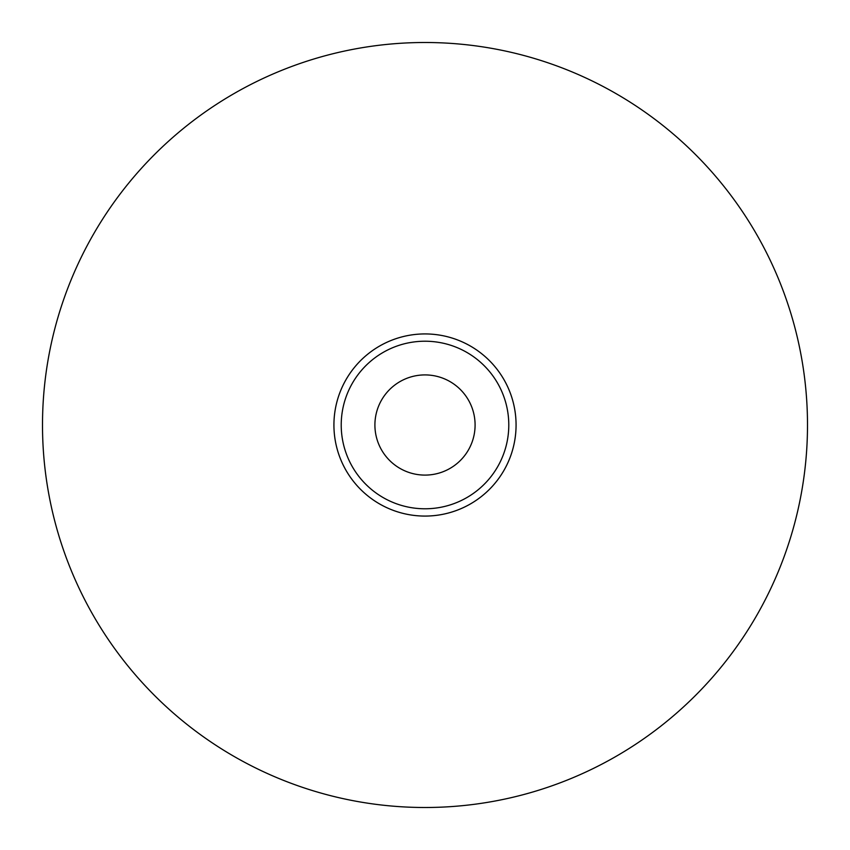 <?xml version="1.0" encoding="UTF-8"?>
<svg xmlns="http://www.w3.org/2000/svg" width="850" height="850" viewBox="0 0 850 850"><rect width="100%" height="100%" fill="white"/><g stroke="black" fill="none" stroke-linecap="round" stroke-linejoin="round"><path stroke-width="1.27" d="M425 374.914A50.086 50.086 0 0 0 381.618 450.043A50.086 50.086 0 0 0 468.382 450.043A50.086 50.086 0 0 0 425 374.914M516.067 425A91.067 91.067 0 0 0 379.461 346.131A91.067 91.067 0 0 0 379.461 503.869A91.067 91.067 0 0 0 516.067 425A91.067 91.067 0 0 0 379.461 346.131A91.067 91.067 0 0 0 379.461 503.869A91.067 91.067 0 0 0 516.067 425M425 42.5A382.5 382.5 0 0 1 807.5 425A382.5 382.5 0 0 1 425 807.5A382.5 382.5 0 0 1 42.5 425A382.5 382.5 0 0 1 425 42.5A382.5 382.5 0 0 1 807.5 425A382.5 382.5 0 0 1 425 807.5A382.5 382.5 0 0 1 42.5 425A382.5 382.5 0 0 1 425 42.5M508.789 425A83.789 83.789 0 0 0 383.106 352.442A83.789 83.789 0 0 0 383.106 497.558A83.789 83.789 0 0 0 508.789 425M425 333.933A91.067 91.067 0 0 1 503.869 470.539A91.067 91.067 0 0 1 346.131 470.539A91.067 91.067 0 0 1 425 333.933A91.067 91.067 0 0 1 503.869 470.539A91.067 91.067 0 0 1 346.131 470.539A91.067 91.067 0 0 1 425 333.933"/></g></svg>
